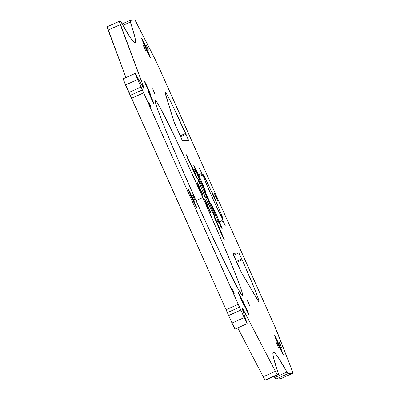 <?xml version="1.0" encoding="UTF-8"?>
<svg xmlns="http://www.w3.org/2000/svg" width="400" height="400" viewBox="0 0 400 400"><rect width="100%" height="100%" fill="white"/><g stroke="black" fill="none" stroke-linecap="round" stroke-linejoin="round"><path stroke-width="0.6" d="M189.135 160.61L188.71 160.8L189.135 160.61L191.035 165.04A7.55 0.265 -114.1 0 1 190.96 164.695A7.55 0.265 -114.1 0 1 194.33 171.555L193.845 171.765L194.33 171.555L197.135 178.47L193.77 171.605A7.55 0.265 -114.1 0 1 191.57 166.465L191.225 166.345L191.57 166.465L189.275 162.055L186.16 154.54L194.33 171.555A7.55 0.265 -114.1 0 1 197.125 178.47A7.55 0.265 -114.1 0 1 193.77 171.605L187.17 157.265L186.465 154.995L189.135 160.61M221.975 234.03L221.55 234.22L221.975 234.03L224.45 240.02L223.04 237.45L216.8 223.08A7.55 0.265 -114.1 0 1 213.985 216.175A7.55 0.265 -114.1 0 1 217.355 223.035L216.87 223.245L217.355 223.035L224.455 240.14L220.86 232.665L219.185 228.205A7.55 0.265 -114.1 0 1 216.8 223.08L213.995 216.165L217.355 223.035A7.55 0.265 -114.1 0 1 220.155 229.95A7.55 0.265 -114.1 0 1 219.92 229.615L221.975 234.03M219.435 229.285L219.92 229.615L219.435 229.285M147.67 47.99L148.425 50.16L146.185 44.955L147.67 47.99M144.72 48.24L145.475 50.41L143.235 45.205L144.72 48.24M280.62 345.195L281.37 347.37L279.13 342.165L280.62 345.195M277.67 345.445L278.42 347.62L276.185 342.41L277.67 345.445M154.15 91.86L154.9 94.03L152.665 88.825L154.15 91.86M194.08 198.29L194.835 200.46L192.595 195.255L194.08 198.29M248.805 303.47L249.56 305.64L247.32 300.435L248.805 303.47M195.345 171.47L194.205 169.155L195.345 171.47M218.37 222.95L217.235 220.63L218.37 222.95M205.055 197.36L203.92 195.045L205.055 197.36M233.41 291.355L234.21 293.655L231.835 288.135L233.41 291.355M150.32 105.6L151.115 107.9L148.745 102.385L150.32 105.6M186.035 134.25L188.515 140.36L182.59 140.86L181.99 139.845L173.955 121.725L164.93 91.93L165.5 92.23L167.05 94.745L172.755 105.87L188.4 139.885L188.51 140.36L182.59 140.86L173.955 121.725L165.36 93.86A53.38 1.865 -114.1 0 1 164.99 91.785A53.38 1.865 -114.1 0 1 185.64 133.38L180.1 135.86L185.64 133.38L186.035 134.25L180.495 136.725L186.035 134.25M241.83 258.975L242.215 259.845L236.67 262.33L242.215 259.845L253.985 287.45L258.28 298.69L259.01 301.275L258.74 301.65L241.425 272.555L235.41 259.52L232.935 253.41L238.86 252.905L242.215 259.845A53.38 1.865 -114.1 0 1 258.97 301.77A53.38 1.865 -114.1 0 1 257.48 299.79L241.425 272.555L232.93 253.41L238.86 252.905L241.83 258.975L236.28 261.46L241.83 258.975M216.895 215.83L215.995 216.235L216.895 215.83L222.165 228.815L215.85 215.915A14.18 0.495 -114.1 0 1 210.58 202.93A14.18 0.495 -114.1 0 1 216.895 215.83A14.18 0.495 -114.1 0 1 222.17 228.815A14.18 0.495 -114.1 0 1 215.85 215.915L210.585 202.93L216.895 215.83M200.115 178.31L199.21 178.715L200.115 178.31L205.38 191.3L199.07 178.4A14.18 0.495 -114.1 0 1 193.795 165.415A14.18 0.495 -114.1 0 1 200.115 178.31A14.18 0.495 -114.1 0 1 205.39 191.295A14.18 0.495 -114.1 0 1 199.07 178.4L193.805 165.415L200.115 178.31M205.395 197.335A20.86 0.73 -114.1 0 1 197.64 178.23A20.86 0.73 -114.1 0 1 206.93 197.205L205.605 197.8L206.93 197.205L214.325 214.835L214.68 216.305L214.365 215.955L211.64 210.775L202.195 190.045L197.645 178.23L200.685 183.76L206.93 197.205A20.86 0.73 -114.1 0 1 214.69 216.305A20.86 0.73 -114.1 0 1 205.395 197.335M215.95 196.44L215.67 196.57L215.95 196.44L217.52 200.185L216.95 199.325L213.975 192.41L217.6 200.5L214.395 193.605L215.95 196.44M221.535 219.985L222.345 221.64L221.535 219.985M200.83 173.7L201.64 175.35L200.83 173.7M198.975 173.86L199.78 175.51L198.975 173.86M219.68 220.145L220.485 221.795L219.68 220.145M190.95 165.605L191.035 165.04L190.95 165.605M207.64 197.145L207.16 197.355L207.64 197.145L210.445 204.06L207.085 197.19A7.55 0.265 -114.1 0 1 204.27 190.285A7.55 0.265 -114.1 0 1 207.64 197.145A7.55 0.265 -114.1 0 1 210.44 204.06A7.55 0.265 -114.1 0 1 207.085 197.19L204.28 190.275L207.64 197.145M223.65 221.79L223.385 221.91L223.65 221.79L224.59 224.505L221.79 218L225.2 225.61L222.185 219.12L223.65 221.79M201.235 171.685L200.97 171.805L201.235 171.685L202.175 174.4L199.38 167.89L202.785 175.505L199.77 169.015L201.235 171.685M214.195 196.59L213.93 196.71L214.195 196.59L215.135 199.305L212.335 192.795L215.745 200.41L213.885 196.615L212.34 192.795L214.195 196.59M213.78 196.625L212.21 197.33L213.78 196.625L220.645 212.58L222.955 219.235L219.355 212.69L211.965 196.78A24.69 0.86 -114.1 0 1 202.78 174.17A24.69 0.86 -114.1 0 1 213.78 196.625A24.69 0.86 -114.1 0 1 222.965 219.235A24.69 0.86 -114.1 0 1 211.965 196.78L205.1 180.82L202.795 174.17L206.39 180.715L213.78 196.625M200.215 188.795L199.735 189.005L200.215 188.795L203.02 195.71L199.66 188.845A7.55 0.265 -114.1 0 1 196.845 181.935A7.55 0.265 -114.1 0 1 200.215 188.795A7.55 0.265 -114.1 0 1 203.015 195.71A7.55 0.265 -114.1 0 1 199.66 188.845L196.855 181.93L200.215 188.795M207.955 206.09L207.47 206.305L207.955 206.09L210.76 213.005L207.4 206.14A7.55 0.265 -114.1 0 1 204.585 199.23A7.55 0.265 -114.1 0 1 207.955 206.09A7.55 0.265 -114.1 0 1 210.755 213.005A7.55 0.265 -114.1 0 1 207.4 206.14L204.595 199.225L207.955 206.09M246.155 307.905L245.67 308.115L246.155 307.905L248.96 314.82L245.6 307.955A7.55 0.265 -114.1 0 1 242.785 301.045A7.55 0.265 -114.1 0 1 246.155 307.905A7.55 0.265 -114.1 0 1 248.955 314.82A7.55 0.265 -114.1 0 1 245.6 307.955L242.795 301.04L246.155 307.905M241.68 299.31L241.2 299.52L241.68 299.31L244.485 306.225L241.125 299.355A7.55 0.265 -114.1 0 1 238.31 292.45A7.55 0.265 -114.1 0 1 241.68 299.31A7.55 0.265 -114.1 0 1 244.48 306.225A7.55 0.265 -114.1 0 1 241.125 299.355L238.32 292.44L241.68 299.31M151.13 96.875L150.645 97.085L151.13 96.875L153.935 103.79L150.57 96.925A7.55 0.265 -114.1 0 1 147.76 90.015A7.55 0.265 -114.1 0 1 151.13 96.875A7.55 0.265 -114.1 0 1 153.93 103.79A7.55 0.265 -114.1 0 1 150.57 96.925L147.77 90.01L151.13 96.875M147.865 88.175L147.38 88.39L147.865 88.175L150.67 95.09L147.31 88.225A7.55 0.265 -114.1 0 1 144.495 81.315A7.55 0.265 -114.1 0 1 147.865 88.175A7.55 0.265 -114.1 0 1 150.665 95.09A7.55 0.265 -114.1 0 1 147.31 88.225L144.505 81.31L147.865 88.175M192.82 198.395L192.14 198.695L192.82 198.395L196.785 208.175L192.035 198.46A10.675 0.375 -114.1 0 1 188.055 188.695A10.675 0.375 -114.1 0 1 192.82 198.395A10.675 0.375 -114.1 0 1 196.78 208.175A10.675 0.375 -114.1 0 1 192.035 198.46L188.07 188.685L192.82 198.395M279.415 345.3L278.73 345.595L279.415 345.3L283.38 355.075L278.625 345.365A10.675 0.375 -114.1 0 1 274.65 335.6A10.675 0.375 -114.1 0 1 279.415 345.3A10.675 0.375 -114.1 0 1 283.37 355.075A10.675 0.375 -114.1 0 1 278.625 345.365L274.66 335.59L279.415 345.3M146.465 48.095L145.785 48.39L146.465 48.095L150.43 57.87L145.68 48.16A10.675 0.375 -114.1 0 1 141.7 38.39A10.675 0.375 -114.1 0 1 146.465 48.095A10.675 0.375 -114.1 0 1 150.425 57.87A10.675 0.375 -114.1 0 1 145.68 48.16L141.715 38.38L146.465 48.095M202.82 197.55L196.02 200.595L202.82 197.55L219.205 234.865L232.49 266.55L240.665 287.785L242.405 293.39L242.48 295.33L240.875 293.52L237.655 288.04L226.93 267.02L211.935 235.48L194.955 198.215A106.76 3.725 -114.1 0 1 155.255 100.45A106.76 3.725 -114.1 0 1 202.82 197.55A106.76 3.725 -114.1 0 1 242.52 295.315A106.76 3.725 -114.1 0 1 194.955 198.215L178.575 160.9L165.285 129.215L157.11 107.985L155.37 102.375L155.3 100.44L156.905 102.245L160.125 107.73L170.85 128.745L185.84 160.285L202.82 197.55M123.285 79.215L125.515 84.97L137.685 79.515L141.055 87.04L128.88 92.495L130.205 95.385L142.375 89.935L238.29 304.28L239.555 307.175L227.38 312.625L228.645 315.52L240.815 310.07L247.155 323.665L242.475 309.495A26.69 0.93 -114.1 0 1 242.145 308A26.69 0.93 -114.1 0 1 244.105 311.22L243.19 311.63L244.105 311.22L275.38 371.325L263.21 376.78L237.76 327.87L263.955 378.175L265.16 380L266.255 379.905A26.69 0.93 65.9 0 0 266.27 379.905L278.44 374.455A26.69 0.93 -114.1 0 0 278.06 372.825A337.56 11.78 -114.1 0 1 273.29 352.22A337.56 11.78 -114.1 0 1 286.935 372.075L274.765 377.525A337.56 11.78 65.9 0 0 274.125 376.385L275.83 379.1L280.69 378.69A26.69 0.93 65.9 0 0 280.7 378.685L292.875 373.235A26.69 0.93 -114.1 0 0 291.455 368.785L277.975 334.025A13.345 0.465 -114.1 0 0 273.725 324.03L159.525 68.74A13.345 0.465 -114.1 0 0 154.85 58.78L137.385 24.36A26.69 0.93 -114.1 0 0 134.85 20L129.99 20.41A26.69 0.93 -114.1 0 0 129.98 20.415L122.125 23.935L129.98 20.415A26.69 0.93 -114.1 0 0 130.355 22.045L122.935 25.37L130.355 22.045A337.56 11.78 -114.1 0 1 135.13 42.65A337.56 11.78 -114.1 0 1 121.485 22.79A26.69 0.93 -114.1 0 0 120.42 21.22L119.32 21.31A26.69 0.93 -114.1 0 0 119.31 21.315L107.14 26.765A26.69 0.93 65.9 0 0 108.12 30.07L120.29 24.615A26.69 0.93 -114.1 0 1 119.31 21.315L107.15 26.765A26.69 0.93 65.9 0 0 107.14 26.765L125.935 77.555L108.12 30.07L120.29 24.615L143.87 87.595L144.125 88.645L143.86 88.55L143.085 87.305L135.25 73.44L136.455 76.7L244.185 317.595L247.165 323.625L242.475 309.495L242.28 308.08L242.955 309.1L276.705 373.74L277.335 374.55L278.43 374.455L278.425 374.035L273.46 357.48L272.87 353.555L273.43 352.18L275.135 353.365L277.975 357.1L288 373.65L292.86 373.235L291.455 368.785L275.005 326.925L156.955 63.12L135.13 20.27L134.85 20L129.99 20.41L134.96 37.385L135.55 41.31L134.99 42.685L133.285 41.5L130.445 37.765L120.775 21.61L120.42 21.22L119.32 21.31L143.11 85.44L142.25 85.825L143.11 85.44A26.69 0.93 -114.1 0 1 144.09 88.745A26.69 0.93 -114.1 0 1 143.085 87.305L135.205 73.405L123.035 78.855L232.01 323.045L234.9 328.74M265.16 380L277.335 374.55L278.43 374.455L266.255 379.905L265.16 380L277.335 374.55A26.69 0.93 -114.1 0 1 275.38 371.325L263.21 376.78A26.69 0.93 65.9 0 0 265.16 380M275.83 379.1L288 373.65L292.86 373.235L280.69 378.69L275.83 379.1L288 373.65A26.69 0.93 -114.1 0 1 286.935 372.075L274.765 377.525A26.69 0.93 65.9 0 0 275.83 379.1M247.155 323.665L234.985 329.115L232.01 323.045L244.185 317.595L232.01 323.045L228.645 315.52L240.815 310.07L239.555 307.175L227.38 312.625L226.115 309.73L238.29 304.28L226.115 309.73L131.53 98.275L143.7 92.825L131.53 98.275L130.205 95.385L142.375 89.935L141.055 87.04L128.88 92.495L125.515 84.97L137.685 79.515L135.205 73.405M292.875 373.235A26.69 0.93 -114.1 0 1 292.86 373.235L280.69 378.69M278.44 374.455A26.69 0.93 -114.1 0 1 278.43 374.455L266.255 379.905M233.585 255.27L238.86 252.905L233.585 255.27"/></g></svg>
